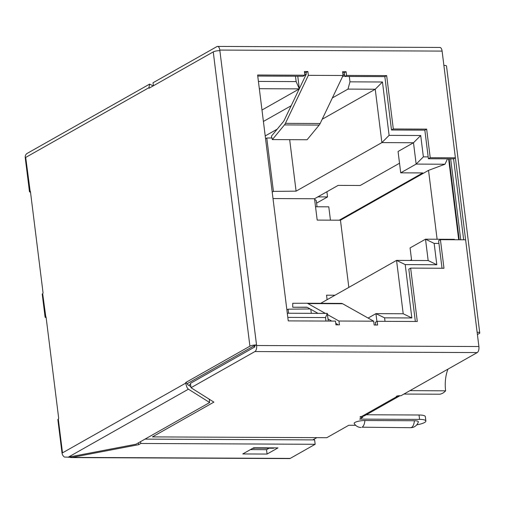 <?xml version="1.0" encoding="UTF-8"?>
<svg xmlns="http://www.w3.org/2000/svg" width="505" height="505" viewBox="0 0 505 505"><rect width="100%" height="100%" fill="white"/><g stroke="black" fill="none" stroke-linecap="round" stroke-linejoin="round"><path stroke-width="0.76" d="M430.216 157.718L455.396 157.831L453.585 158.86L428.398 158.747L430.216 157.718L426.656 129.129L424.838 130.151L391.495 130L393.307 128.971L426.656 129.129M428.398 158.747L424.838 130.151M399.909 395.731A7.897 6.704 -119.5 0 1 399.48 396.002A7.897 6.704 -119.5 0 1 397.403 396.696L396.665 396.684A1.976 0.454 172.9 0 1 396.362 396.488A1.976 0.454 172.9 0 1 399.228 395.724L400.964 395.737L477.225 352.578A4.936 2.348 -89.7 0 0 478.904 346.531L477.124 332.24A4.936 1.136 -7.1 0 1 479.75 332.909A4.936 1.136 -7.1 0 1 479.195 333.54L477.408 334.55M152.434 436.894L326.804 437.696L152.434 436.894L213.88 402.125L191.004 387.72L254.924 351.556A4.936 2.348 90.3 0 0 256.597 345.508L256.527 344.934L253.845 345.957L187.355 383.579L185.701 382.537L249.912 346.196A4.936 1.136 -7.1 0 1 256.527 344.934L219.801 50.071A4.936 2.348 90.3 0 0 217.554 46.416L439.855 47.445A4.936 2.348 -89.7 0 1 442.102 51.093L219.801 50.071M479.75 332.909L446.515 66.067A4.936 1.136 172.9 0 0 443.882 65.391L442.102 51.093M393.307 128.971L386.66 75.605L384.848 76.634L344.726 76.444L346.544 75.415L386.66 75.605M346.544 75.415L346.077 71.704L344.265 72.726L342.737 72.72M327.455 314.571L338.95 321.029L339.423 324.841L335.951 324.822L335.484 321.104L288.248 320.89L257.619 75.005L304.862 75.226L304.395 71.508L307.873 71.527L308.347 75.34L343.078 75.497L342.605 71.685L346.077 71.704M338.95 321.029L373.681 321.186L342.605 303.739A9.873 4.69 -89.7 0 0 341.412 303.404A9.873 4.69 -89.7 0 0 341.393 303.404L306.693 303.246M477.124 332.24L465.61 239.793L440.423 239.679L443.983 268.269L410.641 268.111L417.288 321.483L377.166 321.3L377.633 325.018L374.161 324.999L373.681 321.186M465.61 239.793L443.882 65.391M453.585 158.86L463.666 239.787M254.709 345.963L254.829 346.916L253.851 345.957M440.423 239.679L438.611 240.702L442.039 268.256M410.641 268.111L408.823 269.14L415.344 321.477M377.166 321.3L375.354 322.323L375.688 325.005M337.479 324.829L337.403 324.254L335.762 323.333M304.862 75.226L303.044 76.255L257.752 76.047M307.873 71.527L306.055 72.55L304.528 72.543M306.055 72.55L306.257 74.166L299.32 88.691M344.265 72.726L344.726 76.444M384.848 76.634L391.495 130M217.554 46.416A4.936 2.348 90.3 0 0 216.935 46.586L153.021 82.757L153.394 85.781M219.871 50.639A4.936 1.136 172.9 0 0 213.255 51.908L149.044 88.242L148.975 87.668L25.25 157.68L25.319 158.248L25.774 157.996A3.945 0.909 172.9 0 0 25.433 158.248A3.945 0.909 172.9 0 0 25.332 158.494L29.46 191.66A3.945 0.909 -7.1 0 1 29.909 191.155A0.985 0.467 -89.7 0 1 30.029 191.124A0.985 0.467 -89.7 0 1 30.477 191.856L43.013 292.496A0.985 0.467 -89.7 0 1 42.679 293.702A3.945 0.909 172.9 0 0 42.237 294.207L45.084 317.077A3.945 0.909 -7.1 0 1 45.526 316.578A0.985 0.467 -89.7 0 1 45.652 316.54A0.985 0.467 -89.7 0 1 46.1 317.273L58.637 417.913A0.985 0.467 -89.7 0 1 58.302 419.118A3.945 0.909 172.9 0 0 57.854 419.623L61.989 452.789A3.945 0.909 -7.1 0 1 61.995 452.695M191.004 387.72L190.461 383.339L254.829 346.916M366.327 414.763L419.024 415.003A11.842 2.733 172.9 0 1 425.33 416.619L425.879 421.006A11.842 2.733 -7.1 0 1 416.758 424.844M209.954 399.651L209.341 399.998M399.48 396.002L364.982 415.52A7.897 6.704 60.5 0 1 362.899 416.215L361.921 416.341A1.976 0.454 172.9 0 0 360.04 417.035A1.976 0.454 172.9 0 0 361.094 417.307L362.83 417.313L359.655 419.112L419.573 419.39A11.842 2.733 -7.1 0 1 425.879 421.006M355.659 425.305L348.759 425.273L326.804 437.696M414.39 420.741A7.386 1.704 -7.1 0 1 418.31 421.921A7.998 7.998 0 0 1 410.578 427.703L411.575 427.426C413.14 426.378 414.081 424.143 414.39 420.741L364.888 420.513A7.998 3.8 90.3 0 1 362.085 427.198L410.578 427.703M361.088 427.476A7.998 7.998 0 0 1 354.226 423.506A7.386 1.704 -7.1 0 1 355.002 422.401A7.386 1.704 -7.1 0 1 364.888 420.513M362.83 417.313L362.697 416.246M316.749 437.677L312.829 439.893M274 447.872A1.976 0.941 -89.7 0 1 273.659 448.232L254.558 448.143A1.976 0.941 90.3 0 0 254.892 447.784M254.192 448.352L252.689 448.326M187.355 383.579L187.475 384.532L190.871 386.672M58.302 419.118L62.431 452.284L62.046 453.118L185.771 383.106L185.701 382.537M185.771 383.106C186.37 386.407 187.26 388.433 188.434 389.178L209.657 402.535L209.24 399.202M62.046 453.118A4.936 4.191 60.5 0 0 64.425 457.05L68.27 457.176L135.971 444.23L209.657 402.535M70.662 457.574L289.58 458.584A4.936 2.348 -89.7 0 0 290.198 458.414L315.164 444.286L314.621 439.899L144.998 439.116M68.023 457.214L72.082 457.404L138.692 444.671L140.794 443.478L315.164 444.286M138.465 442.816L138.692 444.671M268.748 448.421L266.526 449.671L267.076 454.058L242.76 453.945L253.655 447.784L277.971 447.891L267.076 454.058M250.442 449.601L266.526 449.671M140.794 443.478L140.56 441.629M30.515 192.14A3.945 0.909 -7.1 0 1 29.46 191.66M46.138 317.557A3.945 0.909 -7.1 0 1 45.084 317.077M27.693 153.103L26.645 153.76A4.936 4.191 60.5 0 0 25.25 157.68M153.16 85.913L149.6 84.095L148.975 87.668M450.668 158.848L460.743 239.768M330.447 220.155L328.787 206.829L315.53 206.766M316.597 203.117L327.556 196.918L326.905 191.742M399.524 163.235L360.198 185.486L338.135 185.386L314.533 198.743L273.009 198.553M447.512 158.835L444.981 164.226L428.53 170.368L340.465 220.199L339.246 220.193L422.773 172.931L400.717 172.83L398.06 151.481L413.494 142.745L381.887 142.599L389.109 135.365L420.716 135.51L423.373 156.859L428.171 156.878M410.161 260.454L411.537 259.677M344.498 74.614L342.971 74.601M306.125 74.437L304.761 74.431M344.612 75.497L342.516 76.684M291.183 105.734L263.408 121.446M317.834 196.874L327.556 196.918M339.246 220.193L317.19 220.092L314.533 198.743M272.201 192.083L273.426 191.389L296.088 191.149L381.887 142.599L375.24 89.234L347.97 89.107L332.366 97.932M400.717 172.83L416.152 164.093L413.494 142.745L420.716 135.51M444.981 164.226L416.152 164.093L423.373 156.859M437.109 239.244L428.53 170.368M458.698 239.761L448.617 158.835M376.907 321.445L375.935 313.637L403.205 313.763L396.558 260.391L428.164 260.542L425.507 239.193L454.336 239.326L454.822 239.742M438.946 243.416L434.155 243.391L425.507 239.193L410.073 247.923L411.632 260.46M428.164 260.542L436.812 264.74L405.206 264.595L396.558 260.391L320.713 303.309M310.146 308.946L288.096 309.18L286.872 309.874M310.809 309.319L311.307 313.34M288.601 313.233L288.096 309.18M340.465 220.199L348.835 287.395M327.107 299.692L326.546 295.191L334.998 295.229M273.426 191.389L266.779 138.016L265.554 138.711M265.207 135.933L277.22 129.141M349.315 76.47L349.984 81.848L382.462 81.993L375.24 89.234L322.19 119.249M271.911 137.966L266.779 138.016M349.984 81.848L347.97 89.107M297.767 76.23L299.339 88.88L296.145 81.595L295.469 76.217M258.421 81.425L296.145 81.595M261.981 110.021L299.339 88.88L259.324 88.697M287.294 313.226L327.309 313.416L325.536 317.563L287.812 317.392M325.971 321.06L325.536 317.563M328.263 321.073L327.309 313.416M368.12 318.062L375.935 313.637L384.583 317.841L385.018 321.332M403.205 313.763L411.853 317.961L384.583 317.841M405.206 264.595L411.853 317.961M434.155 243.391L436.812 264.74M449.141 158.841L459.215 239.761M382.462 81.993L389.109 135.365M190.568 384.236L188.693 385.296M289.674 139.664L296.088 191.149M317.052 206.779L316.313 200.876A15.497 3.579 172.9 0 0 314.628 199.532M403.943 394.051L439.64 394.216A31.089 14.778 -89.7 0 0 445.637 390.82L409.934 390.655M447.979 369.13A23.691 11.261 90.3 0 0 445.612 390.63A23.691 11.261 -89.7 0 0 445.637 390.82M307.097 307.305L292.736 307.236L292.742 303.29L306.655 303.246A9.873 4.69 90.3 0 1 306.674 303.246A9.873 4.69 90.3 0 1 307.867 303.574L325.372 313.403M318.017 313.371L307.608 307.526A9.873 4.69 -89.7 0 0 306.415 307.191L292.736 307.236M328.004 318.977L331.766 321.092M308.347 75.34L285.42 123.346A9.873 4.69 90.3 0 1 284.441 124.918L272.353 139.588L271.425 136.167L283.299 121.762A9.873 4.69 -89.7 0 0 284.277 120.19L299.187 88.968M285.42 123.346L320.157 123.504A9.873 4.69 -89.7 0 1 319.179 125.076L307.091 139.746L272.353 139.588M320.157 123.504L343.078 75.497M256.597 345.508L478.904 346.531M249.912 346.196L213.255 51.908M477.225 352.578L254.924 351.556M419.573 419.39L419.024 415.003M361.921 416.341L396.665 396.684M397.309 395.964L397.403 396.696M360.993 416.518L361.094 417.307M273.659 448.232L254.558 448.143M42.679 293.702L45.772 316.578M25.774 157.996L30.155 191.161M188.434 389.178L68.27 457.176M72.082 457.404L290.198 458.414M342.605 303.739L307.867 303.574M319.179 125.076L284.441 124.918M27.478 153.223L149.467 84.196M341.412 303.404L306.674 303.246"/></g></svg>
